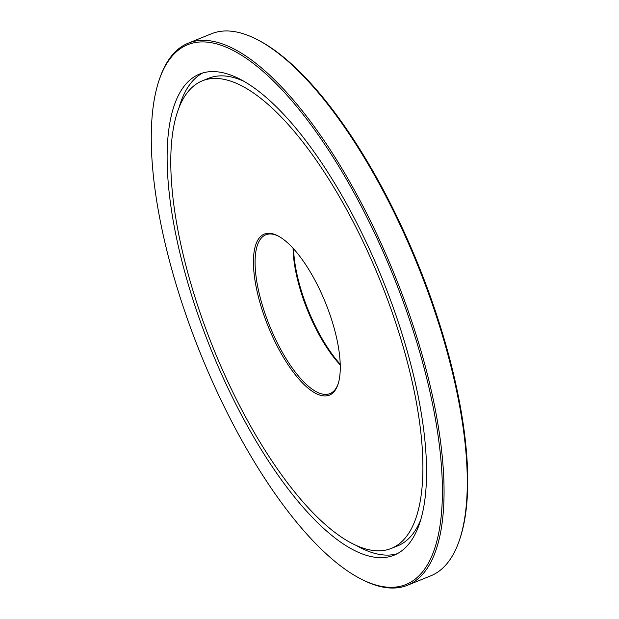 <?xml version="1.0" encoding="UTF-8"?>
<svg xmlns="http://www.w3.org/2000/svg" width="619" height="619" viewBox="0 0 619 619"><rect width="100%" height="100%" fill="white"/><g stroke="black" fill="none" stroke-linecap="round" stroke-linejoin="round"><path stroke-width="0.93" d="M293.545 248.799A86.861 31.004 -112 0 0 340.226 364.235M340.249 364.955A85.639 30.571 68 0 1 293.058 248.265M256.792 39.376L258.115 40.057A291.154 103.938 68 0 1 418.514 265.412A291.154 103.938 68 0 1 459.855 538.917L459.375 540.325A292.369 104.371 -112 0 0 417.864 265.675A292.369 104.371 -112 0 0 256.792 39.376A292.369 104.371 -112 0 0 242.826 33.604A292.369 104.371 -112 0 0 211.489 33.759L188.284 43.144A292.369 104.371 68 0 1 219.613 42.99A292.369 104.371 68 0 1 409.128 313.632A292.369 104.371 68 0 1 407.511 585.241A292.369 104.371 68 0 1 376.174 585.396A292.369 104.371 68 0 1 362.208 579.624L360.885 578.943A291.154 103.938 -112 0 0 374.797 584.7A291.154 103.938 -112 0 0 419.814 352.474A291.154 103.938 -112 0 0 218.886 44.545A291.154 103.938 -112 0 0 159.145 80.083A291.154 103.938 -112 0 0 200.486 353.588A291.154 103.938 -112 0 0 360.885 578.943M407.511 585.241L430.716 575.856A292.369 104.371 -112 0 0 459.375 540.325M320.093 395.193A86.861 31.004 68 0 1 260.158 303.325A86.861 31.004 68 0 1 273.583 234.052A86.861 31.004 68 0 1 277.73 235.762A86.861 31.004 68 0 1 325.586 302.993A86.861 31.004 68 0 1 337.92 384.592A86.861 31.004 68 0 1 320.093 395.193M278.403 236.118A85.639 30.571 -112 0 0 274.968 234.756A85.639 30.571 -112 0 0 265.791 234.802A85.639 30.571 -112 0 0 265.311 314.359A85.639 30.571 -112 0 0 320.828 393.638A85.639 30.571 -112 0 0 330.004 393.591A85.639 30.571 -112 0 0 338.152 383.873M227.366 73.924A259.477 92.633 -112 0 0 199.558 74.063A259.477 92.633 -112 0 0 198.119 315.117A259.477 92.633 -112 0 0 366.316 555.313A259.477 92.633 -112 0 0 394.125 555.173A259.477 92.633 -112 0 0 395.556 314.119A259.477 92.633 -112 0 0 227.366 73.924M202.792 72.949A259.477 92.633 -112 0 0 179.084 107.412M356.219 545.44A259.477 92.633 -112 0 0 372.646 552.759A259.477 92.633 -112 0 0 397.22 553.734M391.378 548.395A252.173 90.018 -112 0 0 392.779 314.135A252.173 90.018 -112 0 0 229.324 80.702A252.173 90.018 -112 0 0 202.297 80.841A252.173 90.018 -112 0 0 200.904 315.11A252.173 90.018 -112 0 0 364.359 548.535A252.173 90.018 -112 0 0 391.378 548.395L397.708 545.842A252.173 90.018 -112 0 0 420.928 519.264M243.793 81.244A252.173 90.018 -112 0 0 235.653 78.141A252.173 90.018 -112 0 0 208.626 78.28L202.297 80.841M159.145 80.083L159.625 78.675A292.369 104.371 68 0 1 188.284 43.144"/></g></svg>

